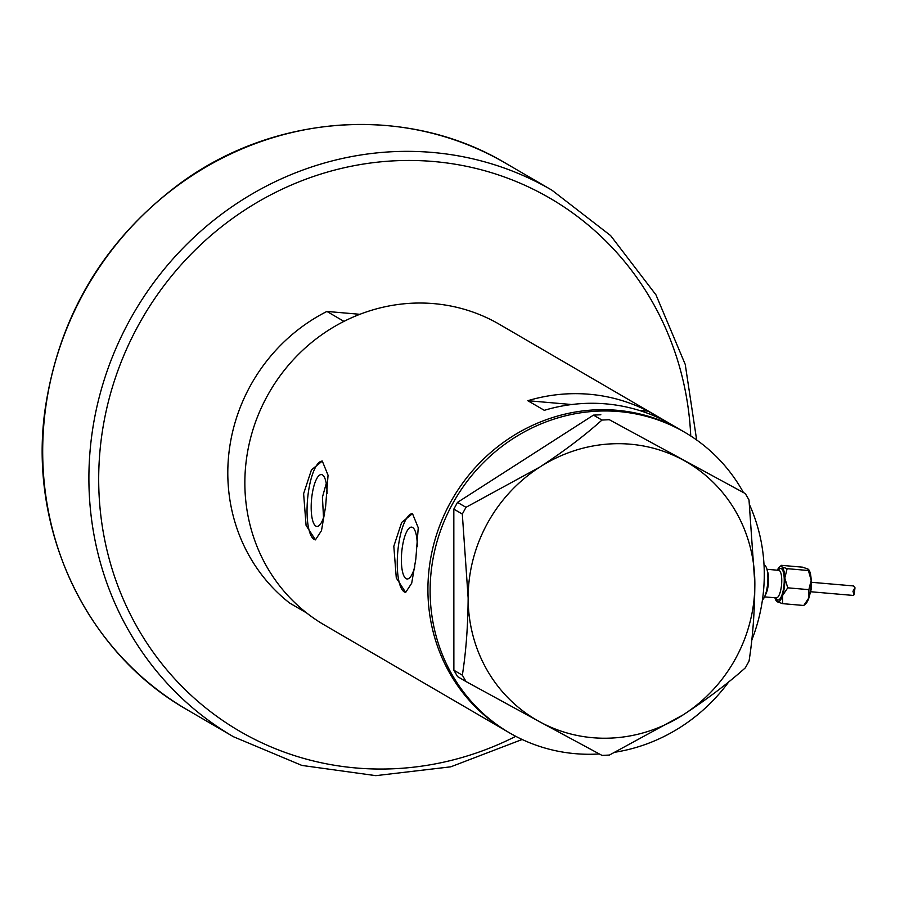 <?xml version="1.0" encoding="UTF-8"?>
<svg xmlns="http://www.w3.org/2000/svg" width="900" height="900" viewBox="0 0 900 900"><rect width="100%" height="100%" fill="white"/><g stroke="black" fill="none" stroke-linecap="round" stroke-linejoin="round"><path stroke-width="1.35" d="M326.261 483.412L322.436 497.194L323.516 517.669M327.082 493.684A26.01 7.65 -85 0 0 321.379 474.57A26.01 7.65 -85 0 0 311.895 496.271A26.01 7.65 -85 0 0 316.879 526.41A26.01 7.65 -85 0 0 324.574 514.159M417.285 546.244A26.01 7.65 -85 0 0 411.593 527.141A26.01 7.65 -85 0 0 402.098 548.831A26.01 7.65 -85 0 0 407.093 578.97A26.01 7.65 -85 0 0 414.776 566.719M415.822 559.069L418.252 527.771L412.493 513.641L401.67 522.428L393.817 546.255L396.293 577.969L405.652 592.414L411.705 583.189L415.822 559.069M412.639 513.653A39.532 11.621 -85 0 0 398.34 546.637A39.532 11.621 -85 0 0 405.776 592.425M325.62 506.509L328.05 475.211L322.29 461.081L311.456 469.868L303.615 493.695L306.079 525.409L315.45 539.854L321.491 530.629L325.62 506.509M322.425 461.093A39.532 11.621 -85 0 0 308.126 494.077A39.532 11.621 -85 0 0 315.562 539.865M684.776 432.315L499.511 324.382A173.959 164.689 120.2 0 0 246.296 460.294A173.959 164.689 120.2 0 0 324.36 624.982L507.42 731.644A173.959 164.689 -59.8 0 1 451.474 500.569A173.959 164.689 -59.8 0 1 678.499 428.749A173.959 164.689 -59.8 0 1 682.571 431.032A173.959 164.689 120.2 0 0 429.356 566.955A173.959 164.689 120.2 0 0 507.42 731.644L509.625 732.926A173.959 164.689 -59.8 0 1 453.679 501.851A173.959 164.689 -59.8 0 1 680.704 430.031A173.959 164.689 -59.8 0 1 684.776 432.315A173.959 164.689 -59.8 0 1 743.389 492.457M648.023 411.154A173.959 164.689 120.2 0 0 527.794 400.702L544.298 410.321A173.959 164.689 -59.8 0 1 664.526 420.761L648.023 411.154L639.124 410.377M571.781 404.527L527.794 400.702M749.621 504.934A173.959 164.689 -59.8 0 1 751.736 640.249M728.854 681.75A173.959 164.689 -59.8 0 1 615.499 752.153M599.321 753.964A173.959 164.689 -59.8 0 1 513.697 735.221A173.959 164.689 -59.8 0 1 509.625 732.926M609.413 755.055L683.212 714.825C706.781 699.446 727.504 683.775 745.369 667.8L749.048 661.072C752.704 638.044 754.627 612.326 754.852 583.898L749.002 499.95L745.324 493.582L609.311 419.704L601.954 420.064C584.37 435.825 563.659 451.496 539.786 467.089L465.986 507.319L462.308 514.046L468.146 598.005C467.955 626.062 466.02 651.791 462.353 675.18L466.031 681.548L539.865 721.879L602.044 755.415L609.413 755.055M745.324 493.582L609.311 419.704M601.954 420.064L593.471 415.125L457.504 502.38L465.986 507.319M462.308 514.046L453.825 509.108L453.87 670.241L462.353 675.18M466.031 681.548L457.56 676.597L453.87 670.241M468.146 598.005A149.243 141.289 120.2 0 0 539.865 721.879A149.243 141.289 120.2 0 0 683.212 714.825A149.243 141.289 120.2 0 0 754.852 583.898A149.243 141.289 120.2 0 0 683.145 460.035A149.243 141.289 120.2 0 0 539.786 467.089A149.243 141.289 120.2 0 0 468.146 598.005M453.825 509.108L457.504 502.38M593.471 415.125L600.84 414.765M229.241 450.36A173.959 164.689 -59.8 0 1 326.914 311.445L343.969 321.379A173.959 164.689 -59.8 0 0 246.296 460.294A173.959 164.689 -59.8 0 0 306.619 612.934L289.564 603A173.959 164.689 -59.8 0 1 229.241 450.36M359.876 314.303L326.914 311.445M808.673 569.632A17.786 5.231 95 0 1 808.83 569.824A17.786 5.231 95 0 1 811.17 580.309A17.786 5.231 95 0 1 810.709 589.433A17.786 5.231 95 0 1 808.931 597.803A17.786 5.231 95 0 1 805.905 603.562L803.756 605.486L782.651 603.653L782.572 595.508A17.786 5.231 95 0 1 777.173 601.762L782.651 603.653M777.33 570.195A17.786 5.231 95 0 1 779.276 567.259A17.786 5.231 95 0 1 781.65 566.775L781.414 565.335L802.53 567.169L808.009 569.059L811.17 580.309L808.864 589.658L808.931 597.803L803.756 605.486M810.742 591.75L852.998 595.418L854.111 594.686L852.952 591.311L855 587.779L853.47 585.934L811.564 582.3M764.033 565.076A17.786 5.231 95 0 1 767.419 585.675A17.786 5.231 95 0 1 762.435 599.951M784.822 578.014A17.786 5.231 95 0 1 782.572 595.508L787.748 587.824L784.822 578.014L787.129 568.665L781.65 566.775A17.786 5.231 95 0 1 784.822 578.014M774.934 597.769A17.786 5.231 -85 0 0 776.34 600.986A17.786 5.231 -85 0 0 777.173 601.762L776.936 600.322L777.173 601.762M779.276 567.259L781.414 565.335M808.009 569.059L808.245 570.499L787.129 568.665M808.864 589.658L787.748 587.824M45.315 410.389A316.282 299.43 120.2 0 0 187.256 709.819C86.445 652.748 28.249 529.931 45 410.04C58.849 315.743 103.961 240.143 180.326 183.251C275.951 113.141 408.229 104.929 505.699 163.26A316.282 299.43 120.2 0 0 45.315 410.389M690.75 435.983A308.374 291.949 120.2 0 0 407.396 160.459A308.374 291.949 120.2 0 0 101.25 439.245A308.374 291.949 120.2 0 0 217.766 717.03A308.374 291.949 120.2 0 0 515.767 736.324M187.256 709.819L233.46 736.74A316.282 299.43 -59.8 0 1 91.519 437.31A316.282 299.43 -59.8 0 1 551.914 190.181L505.699 163.26M764.55 596.869L776.329 597.881A13.838 4.072 -85 0 0 781.38 586.35A13.838 4.072 -85 0 0 778.725 570.319L778.871 570.341M778.365 570.285A15.818 4.646 95 0 1 783.158 571.5A15.818 4.646 95 0 1 783.81 586.834A15.818 4.646 95 0 1 775.969 597.859M767.317 570.96A13.838 4.072 95 0 1 768.206 585.202A13.838 4.072 95 0 1 765.202 595.283M233.46 736.74L301.882 765.428L375.829 775.654L450.776 766.822L522.158 739.485M696.656 439.988L685.238 364.41L655.965 294.851L610.594 235.564L551.914 190.181M810.067 593.393L811.53 588.094L811.181 580.556M778.725 570.319L766.946 569.295M855 587.779L854.111 594.686"/></g></svg>

